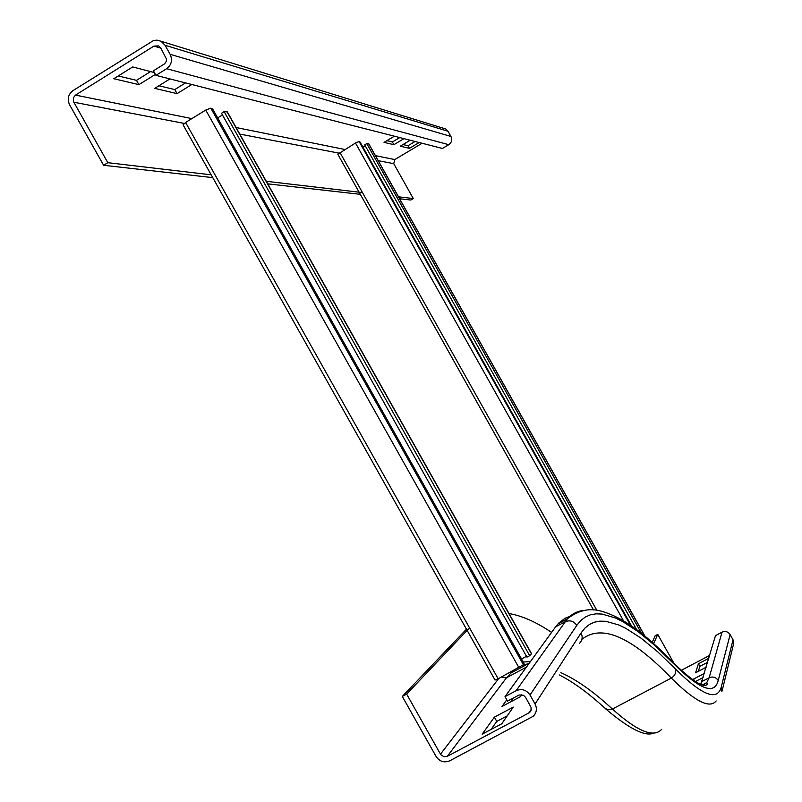 <?xml version="1.0" encoding="UTF-8"?>
<svg xmlns="http://www.w3.org/2000/svg" width="802" height="802" viewBox="0 0 802 802"><rect width="100%" height="100%" fill="white"/><g stroke="black" fill="none" stroke-linecap="round" stroke-linejoin="round"><path stroke-width="1.2" d="M706.111 667.264L695.565 672.798L698.432 663.755L708.767 658.322M707.585 662.312L699.885 666.352L698.331 671.344M699.885 666.352L698.432 663.755M701.339 683.103L699.745 683.936M694.813 681.259L693.58 679.053L704.276 673.439M703.053 677.57L695.364 681.6M693.209 680.206L693.58 679.053M681.109 670.422L709.62 655.424M653.61 643.675L657.75 634.402L674.261 663.845M652.186 642.402L655.174 635.775L657.75 634.402M700.768 684.367L715.504 635.605L722.021 632.166C725.349 630.813 728.056 631.615 730.131 634.593L733.028 639.765L733.419 644.618L722.251 690.251M509.029 613.55C522.012 615.746 536.197 622.031 551.576 632.407M466.463 629.189L402.313 696.427L436.098 756.497C439.646 761.609 444.228 763.043 449.812 760.777L533.25 716.256C536.668 712.677 537.27 708.587 535.064 703.986L530.012 694.993L576.788 625.37C573.741 621.009 569.811 619.826 564.989 621.821L555.596 626.873L558.914 622.943L565.069 618.262L571.004 615.926M521.831 694.712L520.498 696.637L502.012 706.482L506.794 699.795M513.17 698.121L510.443 701.991M482.192 734.151L494.363 717.158L513.27 707.113L501.761 723.775L482.192 734.151M507.225 715.855L496.759 721.419L491.115 729.419M496.759 721.419L494.363 717.158M530.012 694.993C526.403 689.83 521.761 688.407 516.087 690.733L505.019 696.627L507.536 701.118L519.125 694.983L523.546 695.324L525.571 697.359L531.014 707.244L531.135 710.101L529.671 712.517L447.305 756.326L444.047 756.797L440.759 754.672L406.654 694.091L469.501 627.886M555.596 626.873L505.019 696.627M402.313 696.427L406.654 694.091M191.838 84.501L177.072 93.623L154.696 88.36L169.934 78.917M158.906 85.754L174.796 89.573L185.573 82.907M174.796 89.573L177.072 93.623M155.408 74.385L138.916 84.641L113.804 78.726L132.671 66.947L154.395 72.571M118.245 75.959L136.5 80.35L150.586 71.589M136.5 80.35L138.916 84.641M403.997 138.656L393.902 144.691L384.028 142.365L394.343 136.19M386.875 140.661L392.389 141.984L399.767 137.573M392.389 141.984L393.902 144.691M419.185 142.525L409.431 148.35L400.258 146.185L410.203 140.24M403.005 144.54L407.967 145.743L415.095 141.483M407.967 145.743L409.431 148.35M211.177 174.826L107.819 162.686L73.553 101.704L73.423 97.724L75.488 95.107L153.944 46.085L158.726 45.925L160.761 47.94L166.525 59.208L166.225 61.523L164.57 63.849L153.413 70.827L155.949 75.348L442.443 148.46L448.779 144.691L166.646 68.701L155.949 75.348M443.566 128.3L445.701 128.962L448.027 131.267L450.945 136.47C452.408 139.799 451.686 142.545 448.779 144.691M107.819 162.686L103.608 165.282L69.614 104.841C67.067 99.097 68.18 94.355 72.972 90.626L153.362 40.621L156.901 40.11L161.042 41.263L165.052 45.263L170.134 54.315C172.701 60.13 171.538 64.922 166.646 68.701M422.093 143.267L394.784 159.568L393.732 163.648L413.301 198.555L398.524 196.821M362.183 192.55L266.284 181.292M399.627 198.776L410.784 200.039L413.301 198.555M103.608 165.282L212.761 177.633M267.728 183.848L360.309 194.325M523.395 664.728L524.037 663.374L212.71 109.062L210.796 108.15L523.395 664.728L498.162 678.803L495.034 680.046L183.107 124.861L185.593 122.455L205.733 110.085L210.796 108.15M526.483 656.307L521.551 658.943M217.673 117.894L222.455 114.957M227.046 111.809L531.425 653.82L529.681 655.715L224.119 111.608L227.357 111.969M224.119 111.608L221.512 113.272L526.954 657.149L529.681 655.715M337.863 154.225L355.476 143.017L359.116 141.503L360.118 142.094L631.505 625.881M362.975 147.197L365.261 145.824M641.48 633.339L366.755 143.578L368.699 143.849M366.755 143.578L364.72 144.841L636.638 629.59M579.485 643.374C582.392 640.317 582.914 636.848 581.049 632.958L584.949 628.056L589.4 624.487L594.362 622.202L599.816 621.149L605.721 621.289L618.793 624.948L625.911 628.377L641.159 638.222L657.65 651.765L675.204 668.708C702.452 695.885 717.87 701.74 721.459 686.271L721.9 691.695M721.459 686.271L733.028 639.765M701.87 681.56L709.148 677.75C712.868 676.246 715.895 677.159 718.211 680.487L730.131 634.593M703.033 685.078L706.742 682.622L709.148 677.75L722.021 632.166M706.833 682.702L703.494 684.447M675.204 668.708C676.357 672.547 675.063 675.675 671.334 678.081L611.826 709.339L607.595 709.74L604.668 707.955C588.387 693.048 573.31 682.061 559.425 674.993M560.909 672.657C576.638 679.695 593.811 691.825 612.417 709.058C637.299 731.414 653.72 738.171 661.68 729.309M581.901 639.344C601.6 623.715 631.415 636.628 671.334 678.081C694.823 701.389 709.76 709.008 716.156 700.938M671.084 660.607L672.667 662.733C699.394 689.509 714.572 695.424 718.211 680.487M523.285 662.021L530.433 661.57M501.44 677.048L506.473 677.8L513.14 670.783M522.794 665.299L527.957 663.916M576.788 625.37L580.798 620.507L585.37 616.999L590.452 614.793L596.026 613.831L602.051 614.071L615.375 617.961L622.613 621.52L638.121 631.635L654.863 645.48L672.667 662.733M516.087 690.733L567.425 618.773C572.237 613.56 578.001 610.763 584.698 610.372M447.305 756.326L506.473 677.8L526.403 667.134M535.064 703.986L581.049 632.958M531.275 709.229L528.698 713.189M498.734 678.502L440.448 754.191M450.945 136.47L170.134 54.315M448.027 131.267L165.052 45.263M153.944 46.085L160.891 48.15M75.488 95.107L191.868 118.606M236.099 127.528L344.76 149.463M375.436 155.658L394.784 159.568M73.814 102.215L184.199 123.418M239.778 134.084L338.795 153.102M378.253 160.681L393.732 163.648M205.733 110.085L518.934 667.685M185.593 122.455L498.162 678.803M359.116 141.503L630.422 625.139M355.476 143.017L623.425 620.648M339.908 152.38L596.838 610.282M368.579 143.628L644.768 636.016M605.66 708.868C629.45 729.048 645.56 737.078 654.001 732.948M558.112 623.786L567.425 618.773C577.981 610.643 588.698 607.966 599.575 610.753C620.437 615.856 644.547 632.758 671.916 661.46C692.788 681.54 704.637 689.008 707.464 683.855L706.742 682.622L702.382 684.908M528.117 663.825L523.295 664.868M512.508 671.124L510.303 673.359L529.23 663.234M531.054 710.382L529.671 712.517M161.042 41.263L445.701 128.962M531.546 653.63L227.317 111.899M593.52 609.941L337.782 154.185M644.978 636.197L368.719 143.678"/></g></svg>
